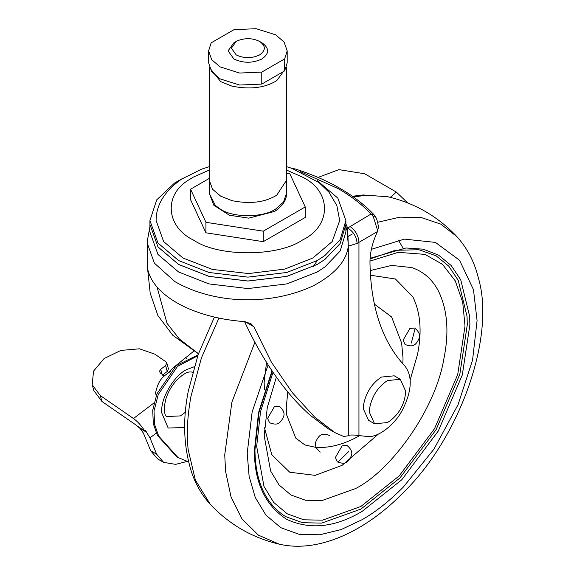 <?xml version="1.0" encoding="UTF-8"?>
<svg xmlns="http://www.w3.org/2000/svg" width="574" height="574" viewBox="0 0 574 574"><rect width="100%" height="100%" fill="white"/><g stroke="black" fill="none" stroke-linecap="round" stroke-linejoin="round"><path stroke-width="0.86" d="M370.431 275.219L395.429 279.007L412.828 296.801C420.527 312.608 422.091 331.794 417.535 354.359L410.245 379.672M378.316 434.138L342.104 465.349L315.112 475.358L289.748 472.237L271.854 454.845L264.471 427.766M370.051 258.96L395.264 250.3L418.963 249.74L436.111 255.825L448.76 266.142L458.224 280.334L467.035 316.324L467.293 324.741L459.817 374.305L436.111 429.661L400.028 477.869L360.845 509.116L321.655 523.108L302.591 522.713L285.572 516.571C265.568 503.771 255.358 481.564 254.942 449.944L258.974 412.491L272.227 371.191M374.348 304.12L391.619 316.977L401.621 343.065L403.034 358.14L402.848 363.823M359.496 435.666L357.717 436.721C343.474 444.463 329.663 448.043 316.281 447.469L304.902 444.95L295.754 438.106L286.634 414.851L286.261 407.626L287.789 391.755M409.872 328.493L414.643 328.019C418.755 331.349 420.297 334.671 419.264 337.978C415.303 347.284 411.371 346.61 405.093 344.551L403.12 340.181L409.872 328.493M274.343 406.736L279.115 406.263C283.226 409.599 284.769 412.914 283.735 416.222C279.775 425.535 275.843 424.853 269.565 422.801L267.592 418.432L274.343 406.736M342.104 445.862L346.875 445.388C350.994 448.724 352.529 452.039 351.503 455.347C347.543 464.66 343.604 463.979 337.333 461.926L335.352 457.55L342.104 445.862M188.53 461.862L177.911 457.464L158.675 436.075L154.607 424.459L154.011 411.049L158.223 394.582L177.553 366.356L197.729 355.815M177.911 457.464L176.613 456.71L157.376 435.329L153.308 423.705L152.713 410.302L156.924 393.836L176.254 365.602L198.044 354.904M237.758 40.646C245.557 37.798 252.833 38.056 259.584 41.428L259.584 41.428C265.92 45.97 265.884 50.49 259.484 54.982C251.685 58.562 243.928 58.541 236.223 54.917L231.379 48.173L236.215 41.428L237.758 40.646M236.223 41.428L233.883 42.777L228.079 50.871L233.883 58.971C243.139 63.312 252.445 63.334 261.801 59.036C269.479 53.647 269.522 48.23 261.923 42.777L259.584 41.428M286.455 67.23L286.455 180.387L276.776 195.138C264.958 202.443 250.02 204.279 231.968 200.656L220.638 196.129L212.524 189.226L209.352 180.387L209.352 67.23M209.352 178.363L190.568 189.205L190.568 199.695L205.93 232.8L205.93 222.31L263.265 231.179L305.239 206.941L289.877 173.843L286.455 173.312M205.93 232.8L263.265 241.668L263.265 231.179M190.568 189.205L205.93 222.31M263.265 241.668L305.239 217.438L305.239 206.941M234.034 29.654L211.146 42.863L208.613 50.871L211.713 59.703L220.122 66.914L239.623 73.049L261.773 72.094L284.661 58.878L287.194 50.871L284.094 42.046L275.685 34.835L256.183 28.7L234.034 29.654M208.613 50.871L208.613 62.867L211.713 71.693L220.122 78.903L239.623 85.038L261.773 84.084L284.661 70.875L284.661 58.878M284.661 70.875L287.194 62.867L287.194 50.871M261.773 84.084L261.773 72.094M390.32 197.341L396.34 192.06L407.684 202.909M396.34 192.06L364.669 173.771L338.947 169.631L318.039 177.416M156.343 433.054L149.958 437.897L145.588 430.608L144.863 431.16C141.484 425.772 137.681 421.553 133.462 418.518L154.026 402.905M101.921 401.456L100.285 395.572L92.184 384.688L93.82 390.578L101.921 401.456L136.504 425.377L140.135 428.527L143.428 433.14L150.646 450.719L157.613 458.92L163.604 462.379L175.673 464.359L187.11 461.453M92.184 384.688L93.548 371.127L104.038 358.592L120.827 350.427L139.425 348.805L154.844 354.165L165.994 361.878L166.804 362.969L165.621 365.581L160.713 369.304L159.464 371.249L160.34 373.014L164.415 375.834M100.285 395.572L133.462 418.518M137.609 426.252L144.863 431.16M166.804 362.969L168.44 368.852L167.249 371.464L165.621 365.581M162.342 375.188L167.249 371.464M167.909 373.071L173.664 367.396L193.818 351.123M149.958 437.897L156.645 454.178L163.604 462.379M146.779 432.358L140.135 428.527M324.884 266.996L317.185 272.004L286.821 283.915L247.903 288.571L208.986 283.915L178.614 272.004L157.979 254.469L149.922 231.996L149.922 224.456L157.979 246.935L178.614 264.471L208.986 276.388L247.903 281.038L286.821 276.388L317.185 264.471L324.884 259.47L340.174 243.498L345.885 224.47L345.885 231.996L340.174 251.032L324.884 266.996M317.185 180.559L337.828 198.087L345.885 220.559L340.174 239.588L324.884 255.559L317.185 260.56L286.821 272.478L247.903 277.127L208.986 272.478L178.614 260.56L157.979 243.032L149.922 220.559L156.709 199.867L174.518 183.077L183.178 178.091M345.885 220.559L345.885 224.441L340.174 243.469L324.884 259.441L317.185 264.442L286.821 276.359L247.903 281.009L208.986 276.359L178.614 264.442L157.979 246.906L149.922 224.441L149.922 220.559M317.178 264.449L286.806 276.367L247.903 281.016L209.001 276.367L178.629 264.449M157.061 287.029L166.991 323.284L179.375 339.004L198.461 353.713M375.762 217.116L373.251 216.527L375.834 217.245C377.369 220.911 377.233 220.208 378.503 226.981L377.477 231.552C372.447 242.379 369.943 252.703 369.965 262.512C370.732 307.442 382.406 341.975 404.971 366.112C412.613 376.164 411.931 390.478 402.912 409.054C395.177 424.746 377.606 438.213 367.173 436.448L358.951 435.594C352.694 434.733 349.15 434.798 348.303 435.795L343.675 436.455L334.9 432.624L327.89 428.577L310.261 415.318C285.256 393.161 263.294 361.807 244.388 321.268M286.455 166.632L291.886 168.34L318.986 182.554L328.959 192.211L336.838 205.506L339.693 220.559L332.145 241.611L312.808 258.035L284.661 269.12L248.578 273.554L212.337 269.414L182.998 258.035L163.662 241.611L156.106 220.559C156.106 204.911 164.595 191.099 181.585 179.117L201.345 169.251L209.352 166.632M377.477 231.552L357.107 243.419L348.289 246.16L347.693 228.043L371.034 214.045C362.187 204.645 351.209 196.165 338.1 188.588L300.36 171.626M291.305 168.275L294.993 168.9C328.723 179.648 354.997 194.844 373.825 214.497L375.834 217.245M377.764 230.935L373.251 216.527L371.034 214.045L373.825 214.497M294.993 168.9L294.175 169.143M357.107 243.419C356.612 236.797 353.476 231.674 347.693 228.043L345.885 223.975M334.9 432.624L314.652 417.068L292.331 392.673L271.351 362.108L253.823 326.714L245.163 321.713M147.453 267.369L150.209 293.235L157.907 315.564L172.817 335.302L198.425 353.828M147.382 265.26C147.195 263.086 147.166 263.351 147.31 266.071C147.97 273.389 151.321 280.485 157.348 287.366C167.665 298.903 183.171 307.858 203.849 314.215C216.333 318.025 229.492 320.457 243.34 321.512L250.795 323.535L253.823 326.714M400.286 379.299L394.252 375.812L381.394 377.082C371.55 383.619 365.53 393.255 363.349 406.012L363.22 408.559L368.544 420.326L374.585 423.813L387.436 422.543L389.724 421.051C398.837 414.198 404.082 405.108 405.466 393.793L405.61 391.066L400.286 379.299L387.436 380.569C377.584 387.098 371.572 396.742 369.391 409.499L369.261 412.046L374.585 423.813M370.18 270.576L391.611 265.418L411.759 267.57C423.433 271.516 432.322 279.33 438.414 291.018C447.44 309.544 449.277 332.03 443.939 358.485C435.752 408.803 391.676 470.314 355.521 488.582L321.899 500.585L305.547 500.248L290.939 494.982L279.079 484.965L270.605 470.967L264.191 435.817M262.117 489.17L261.378 489.191M369.965 261.098L398.205 252.338L424.997 254.382L442.497 264.356L455.275 280.894L462.709 302.197L465.019 326.054L457.708 374.557L434.504 428.735L399.188 475.911L360.845 506.498L322.495 520.188L303.833 519.8L287.179 513.795L273.647 502.372L263.983 486.4L256.664 446.35L260.531 411.658L272.987 372.282M370.094 258.286L405.99 247.99L423.146 249.173L438.507 255.093L451.236 265.54L460.757 279.89L469.625 316.217L469.891 324.741L462.321 374.908L438.328 430.938L401.8 479.735L362.137 511.369C334.922 527.506 309.716 530.132 286.512 519.233C265.102 505.156 254.404 482.318 254.404 450.719L258.558 412.484L271.99 370.847M371.378 249.324L404.376 239.128L435.408 242.393L459.53 260.237L473.464 289.669L477.08 320.593L472.567 360.027L458.016 404.785L433.894 449.205L403.386 487.017C389.316 501.174 375.568 512.058 362.137 519.671L341.229 529.529L319.833 534.781L299.248 534.351L280.865 527.721L265.934 515.115L255.272 497.5L249.123 476.348L247.2 453.309L252.144 411.938L268.065 365.007M377.599 222.296L399.913 217.137L421.402 217.582L440.767 224.111L456.832 236.56C437.847 216.391 414.88 203.124 387.916 196.767L366.219 195.217L353.527 197.011M456.832 236.56C467.308 248.241 474.454 261.931 478.271 277.637C496.008 336.264 459.817 437.632 403.522 492.363C367.216 529.824 319.775 553.623 279.244 544.159L258.4 535.147L242.041 518.968L231.064 497.048L225.589 471.405L224.735 454.888L231.882 402.159L254.756 342.642M348.181 236.423L352.271 233.984M415.153 328.378L411.328 343.051M348.698 451.523L337.885 462.178M279.244 544.159C252.287 537.802 229.313 524.536 210.328 504.367L195.347 480.029L188.2 449.815C186.421 433.915 187.346 416.107 190.963 396.383L201.431 357.896L218.916 318.075M194.227 366.721L186.198 369.8C175.292 375.123 162.435 395.005 161.76 408.788L161.567 412.469L168.182 428.046L184.706 427.501M192.634 372.304L192.225 372.131C190.116 371.895 186.313 370.567 176.297 380.67C171.346 386.288 167.83 392.516 165.75 399.368L164.401 405.983C164.272 412.362 165.003 415.87 166.596 416.53L180.43 415.913L185.38 412.254M158.675 436.075L157.376 435.329M154.607 424.459L153.308 423.705M286.419 181.355L286.419 193.574L283.463 202.12L275.814 208.9C263.882 217.682 233.173 217.991 220.667 209.302L215.386 205.499L209.388 193.574L209.388 181.355M286.347 67.545L276.776 80.611C264.958 87.915 250.02 89.759 231.968 86.129L220.638 81.601L209.46 67.545M162.076 374.212L160.713 369.304M174.087 367.64L173.664 367.396M186.593 358.341L185.416 357.659M156.645 454.178L150.646 450.719M286.455 170.012L302.426 177.086C331.837 191.257 331.837 225.876 302.426 240.047C278.132 256.822 218.931 257.13 194.069 240.441L193.381 240.047C165.915 226.63 163.174 194.471 189.714 179.361L193.381 177.086L209.352 170.012M348.289 246.16C346.538 261.12 334.778 274.379 313.009 285.945C270.153 305.87 214.411 304.285 174.934 281.655L154.37 263.136L147.238 243.118L147.202 241.604M348.124 243.111L347.069 230.382L345.885 226.73M358.951 435.594L358.951 242.328C358.47 235.67 355.521 230.411 350.104 226.558M348.303 435.795L348.303 246.153M403.522 248.958L398.392 240.076M264.191 435.853L267.283 407.518L276.374 377.046M352.458 196.258L362.983 194.952L387.916 196.767M210.328 504.367C202.5 495.843 196.495 485.834 192.304 474.332C183.687 448.775 182.345 421.051 188.279 391.167L198.145 354.624L214.411 317.07M264.427 389.753L264.133 382.377L266.515 362.603M320.285 452.082C316.174 448.746 314.631 445.431 315.664 442.124C319.618 432.81 323.557 433.492 329.828 435.544M155.317 394.187C158.202 379.364 162.98 376.802 169.452 372.11L170.378 371.6M286.419 193.574C286.749 199.86 282.831 205.808 274.681 211.419L248.678 218.142L229.406 215.221L213.829 205.255L209.388 193.574M317.264 260.517L313.354 266.508M149.922 226.73L147.202 241.589L147.202 264.183"/></g></svg>
